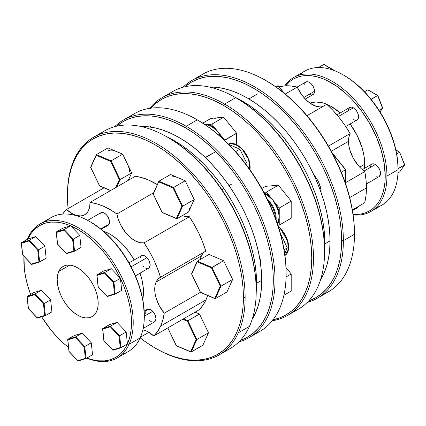 <?xml version="1.0" encoding="UTF-8"?>
<svg xmlns="http://www.w3.org/2000/svg" width="426" height="426" viewBox="0 0 426 426"><rect width="100%" height="100%" fill="white"/><g stroke="black" fill="none" stroke-linecap="round" stroke-linejoin="round"><path stroke-width="0.64" d="M99.258 134.525A125.643 72.542 60 0 1 167.386 137.113A125.643 72.542 60 0 1 256.228 291.001L256.228 290.01A124.44 71.845 -120 0 0 168.243 137.609L176.865 143.077L185.406 149.473L193.782 156.731L201.913 164.782L209.72 173.552L217.127 182.956L224.06 192.898L230.461 203.287L236.26 214.022L241.404 225.003L245.839 236.121L249.535 247.261L252.442 258.332L254.54 269.216L255.808 279.807L256.228 291.001A125.643 72.542 -120 0 0 201.386 164.553A125.643 72.542 -120 0 0 104.562 130.894L93.459 137.305A125.643 72.542 60 0 1 190.278 170.964A125.643 72.542 60 0 1 245.126 297.412A125.643 72.542 -120 0 0 173.611 155.506A125.643 72.542 -120 0 0 74.199 159.468A125.643 72.542 -120 0 0 67.436 194.82L67.436 195.806A124.44 71.845 60 0 1 155.426 145.005A124.44 71.845 60 0 1 243.416 297.412L245.126 297.412A125.643 72.542 60 0 1 238.363 332.765A125.643 72.542 60 0 1 219.102 354.927A125.643 72.542 60 0 1 155.852 348.457M286.128 273.737L286.128 272.752A124.44 71.845 -120 0 0 198.143 120.345L197.286 119.855A125.643 72.542 60 0 1 286.128 273.737A125.643 72.542 60 0 1 254.311 334.037A125.643 72.542 -120 0 0 260.11 331.252A125.643 72.542 -120 0 0 279.365 230.572A125.643 72.542 -120 0 0 197.286 119.855L186.178 126.266L185.326 127.747A124.44 71.845 60 0 1 268.353 243.645A124.44 71.845 60 0 1 240.301 340.417L247.543 337.115L253.342 333.073L258.486 328.036L262.927 322.045L266.617 315.165L269.53 307.455L271.628 298.993L272.89 289.861L273.316 280.148L272.89 269.946L271.628 259.349L269.53 248.464L266.617 237.399L262.927 226.254L258.486 215.141L253.342 204.16L247.543 193.425L241.148 183.036L234.209 173.089L226.802 163.69L218.996 154.92L210.87 146.863L202.494 139.606L193.952 133.21L185.326 127.747L186.178 126.266A125.643 72.542 60 0 1 268.263 236.984A125.643 72.542 60 0 1 249.002 337.669A125.643 72.542 60 0 1 238.901 341.87A125.643 72.542 -120 0 0 270.579 245.541A125.643 72.542 -120 0 0 186.178 126.266L197.286 119.855A125.643 72.542 -120 0 0 134.462 113.63L123.359 120.041A125.643 72.542 60 0 1 186.178 126.266A125.643 72.542 -120 0 0 114.669 126.692A125.643 72.542 60 0 1 123.359 120.041M129.158 117.262A125.643 72.542 60 0 1 197.286 119.855L198.138 120.345A124.44 71.845 -120 0 0 198.138 120.345L197.717 120.1A124.44 71.845 -120 0 1 198.138 120.345L206.764 125.814L215.306 132.209L223.682 139.467L231.813 147.518L239.62 156.289L247.027 165.693L253.96 175.634L260.361 186.029L266.159 196.764L271.303 207.739L275.739 218.857L279.435 230.003L282.342 241.068L284.44 251.952L285.708 262.549L286.128 272.752M324.575 251.542L324.575 250.557A124.44 71.845 -120 0 0 236.584 98.15L235.727 97.66A125.643 72.542 60 0 1 324.575 251.542A125.643 72.542 60 0 1 292.753 311.843A125.643 72.542 -120 0 0 298.551 309.058A125.643 72.542 -120 0 0 317.812 208.378A125.643 72.542 -120 0 0 235.727 97.66L224.624 104.072L223.767 105.552A124.44 71.845 60 0 1 307.902 225.977A124.44 71.845 60 0 1 273.039 319.777M150.607 108.465L155.751 103.427L161.55 99.386L167.945 96.382L174.884 94.45L182.291 93.598L190.097 93.842L198.228 95.179L206.605 97.591L215.146 101.058L223.767 105.552L224.624 104.072A125.643 72.542 -120 0 0 149.638 108.348A125.643 72.542 60 0 1 161.8 97.847A125.643 72.542 60 0 1 224.624 104.072A125.643 72.542 60 0 1 306.704 214.789A125.643 72.542 60 0 1 287.443 315.474A125.643 72.542 60 0 1 272.273 320.757A125.643 72.542 -120 0 0 309.931 227.26A125.643 72.542 -120 0 0 224.624 104.072L235.727 97.66L236.158 97.905A124.44 71.845 -120 0 1 236.584 98.15L245.206 103.619L253.747 110.014L262.123 117.272L270.254 125.324L278.061 134.094L285.468 143.498L292.401 153.44L298.802 163.834L304.601 174.569L309.745 185.544L314.186 196.663L317.876 207.808L320.783 218.873L322.881 229.758L324.149 240.355L324.575 250.557M343.367 240.69A125.643 72.542 -120 0 0 282.268 107.959A125.643 72.542 -120 0 0 183.01 87.234A125.643 72.542 60 0 1 191.7 80.583A125.643 72.542 60 0 1 288.524 114.248A125.643 72.542 60 0 1 343.367 240.69L354.475 234.279L354.475 233.294A124.44 71.845 -120 0 0 266.484 80.892L275.105 86.356L283.647 92.751L292.023 100.009L300.154 108.066L307.961 116.836L315.368 126.234L322.301 136.182L328.702 146.571L334.501 157.306L339.644 168.286L344.086 179.399L347.776 190.544L350.683 201.61L352.781 212.494L354.049 223.091L354.475 234.279A125.643 72.542 -120 0 0 299.627 107.837A125.643 72.542 -120 0 0 202.808 74.172A125.643 72.542 -120 0 0 197.499 77.804A125.643 72.542 60 0 1 265.627 80.397A125.643 72.542 60 0 1 354.475 234.279L343.367 240.69A125.643 72.542 60 0 1 317.343 298.211A125.643 72.542 60 0 1 307.242 302.412A125.643 72.542 -120 0 0 343.367 240.69L341.657 240.69L343.367 240.69M184.964 86.744A124.44 71.845 60 0 1 282.8 110.835A124.44 71.845 60 0 1 341.657 240.69L341.237 250.403L339.969 259.535L337.871 267.997L334.958 275.707L331.268 282.587L326.827 288.578L321.683 293.615L315.884 297.657L308.642 300.964A124.44 71.845 60 0 0 341.657 240.69L341.237 230.487L339.969 219.896L337.871 209.012L334.958 197.941L331.268 186.796L326.827 175.682L321.683 164.702L315.884 153.967L309.489 143.578L302.551 133.636L295.149 124.232L287.342 115.462L279.211 107.411L270.835 100.153L262.294 93.757L253.667 88.288L245.046 83.8L236.505 80.328L228.128 77.915L219.997 76.579L212.191 76.339L204.784 77.186L197.845 79.124L191.45 82.122L184.964 86.744M234.891 97.181A116.479 67.249 60 0 1 324.926 243.853L330.054 240.898A116.479 67.249 -120 0 0 209.262 87.037M321.103 192.611A18.121 10.464 -120 0 0 313.845 174.889L317.349 179.777L318.941 182.94L320.858 189.378L321.103 192.611M348.5 141.336L331.327 151.251L348.5 141.336L348.921 137.113L350.145 133.562A25.672 14.819 -120 0 0 348.5 141.336A25.672 14.819 -120 0 0 364.784 171.582L345.678 182.616L364.784 171.582L361.525 168.957L358.431 165.757L353.175 158.067L349.709 149.553L348.809 145.335L348.5 141.336M328.43 146.102L350.145 133.562A77.319 44.639 -120 0 0 326.737 104.279L306.986 115.68L326.737 104.279L333.185 110.643L339.298 117.714L344.985 125.398L350.145 133.562L328.43 146.102M355.193 208.282L357.031 207.984A7.247 4.185 -120 0 0 358.207 206.541L357.031 207.984L352.472 210.609M312.258 94.876L313.669 94.061L314.537 91.27L303.823 97.453L314.537 91.27A7.247 4.185 -120 0 0 311.369 83.975A7.247 4.185 -120 0 0 305.783 82.037L304.382 84.257M356.253 120.276L357.031 119.988A7.247 4.185 -120 0 0 358.138 114.184A7.247 4.185 -120 0 0 353.404 107.794L338.319 116.506L353.404 107.794L351.445 107.112L349.778 107.437L348.377 109.658M362.27 169.623L371.776 164.132A7.247 4.185 -120 0 1 375.402 164.489L378.251 167.13L380.136 170.879L380.429 174.463L379.028 176.684A7.247 4.185 -120 0 0 380.136 170.879A7.247 4.185 -120 0 0 375.402 164.489L364.044 171.05L375.402 164.489L373.442 163.808L371.776 164.132L370.375 166.353M370.924 211.477A77.319 44.639 60 0 1 353.143 214.917A77.319 44.639 -120 0 0 386.936 176.082A77.319 44.639 60 0 1 370.924 211.477L382.026 205.066A77.319 44.639 -120 0 0 398.038 169.67L386.936 176.082L385.226 176.082L384.193 163.36L381.132 149.931L376.158 136.32L369.464 123.034L361.307 110.6L352.004 99.482L347.03 94.556L336.684 86.206L326.13 80.115L320.906 77.995L315.783 76.52L310.81 75.7L306.038 75.551L301.507 76.073L297.263 77.255L293.349 79.092L289.802 81.563L285.702 85.807A76.11 43.942 60 0 1 346.184 93.784A76.11 43.942 60 0 1 385.226 176.082L386.936 176.082A77.319 44.639 -120 0 0 346.237 91.553A77.319 44.639 -120 0 0 284.733 85.871A77.319 44.639 60 0 1 293.599 77.553A77.319 44.639 60 0 1 353.186 98.268A77.319 44.639 60 0 1 386.936 176.082L398.038 169.67L398.038 168.68A76.11 43.942 -120 0 0 398.038 168.6A76.11 43.942 -120 0 0 371.19 99.402A76.11 43.942 -120 0 0 371.073 99.253A76.11 43.942 -120 0 0 344.224 75.466L343.367 74.971A77.319 44.639 60 0 1 398.038 169.67A77.319 44.639 -120 0 0 364.289 91.856A77.319 44.639 -120 0 0 304.707 71.142L293.599 77.553M299.558 75.04A77.319 44.639 60 0 1 343.367 74.971M349.916 123.705L357.164 135.473L362.191 148.056L364.086 156.369L364.565 160.378L364.528 168.318A47.116 27.205 -120 0 0 364.725 164.244L359.688 167.152L364.725 164.244A47.116 27.205 -120 0 0 350.119 123.982M340.193 112.97A47.116 27.205 -120 0 0 310.016 103.167L315.703 102.011L321.737 102.607L324.905 103.523L331.407 106.537L340.193 112.97M352.355 209.917L364.667 202.813A77.319 44.639 -120 0 0 366.435 187.919L349.709 197.573L366.435 187.919A77.319 44.639 -120 0 0 364.784 171.582L366.019 179.926L366.435 187.919L365.987 195.683L364.667 202.813L352.355 209.917M252.197 319.234A116.479 67.249 -120 0 0 261.713 280.351L256.585 283.311A116.479 67.249 60 0 1 256.228 291.964M58.745 271.495A28.995 16.742 60 0 1 63.192 266.383A28.995 16.742 60 0 1 89.077 278.386A28.995 16.742 60 0 1 96.627 311.486L97.794 307.721L98.188 303.328L97.794 298.482L96.627 293.37L94.737 288.184L92.186 283.12L89.077 278.386L85.535 274.147L81.686 270.579L77.686 267.816L73.687 265.962L69.843 265.089L58.745 271.495L57.579 275.265L57.185 279.653L57.579 284.499L58.745 289.616L60.641 294.803L63.192 299.861L66.296 304.601L69.843 308.834L73.687 312.402L77.686 315.165L81.686 317.019L85.535 317.892L89.077 317.753L92.186 316.603L94.737 314.489L96.627 311.486A28.995 16.742 60 0 1 92.186 316.603A28.995 16.742 60 0 1 66.296 304.601A28.995 16.742 60 0 1 58.745 271.495L69.843 265.089L66.296 265.233L63.192 266.383L60.641 268.497L58.745 271.495M219.102 354.927L230.21 348.516A125.643 72.542 -120 0 0 249.466 326.353L238.363 332.765L249.466 326.353A125.643 72.542 -120 0 0 256.228 291.001A125.643 72.542 60 0 1 249.466 326.353A125.643 72.542 60 0 1 224.411 351.296M155.426 348.212A124.44 71.845 60 0 1 140.175 337.871L146.8 342.744L155.426 348.212A124.44 71.845 60 0 0 243.416 297.412L242.99 307.125L241.728 316.257L239.63 324.718L236.718 332.424L233.027 339.309L228.586 345.294L223.442 350.337L217.643 354.373L211.248 357.377L204.31 359.315L196.903 360.162L189.101 359.922L180.97 358.585L172.594 356.173L164.053 352.701L156.278 348.708A125.643 72.542 -120 0 0 238.363 332.765A125.643 72.542 -120 0 0 245.126 297.412L243.416 297.412L242.99 287.209L241.728 276.612L239.63 265.728L236.718 254.663L233.027 243.518L228.586 232.399L223.442 221.424L217.643 210.689L211.248 200.295L204.31 190.353L196.903 180.949L189.101 172.184L180.97 164.127L172.594 156.869L164.053 150.474L155.426 145.005L146.8 140.516L138.258 137.05L129.882 134.637L121.756 133.301L113.95 133.056L106.543 133.908L99.604 135.841L93.209 138.844L87.41 142.886L82.266 147.923L77.825 153.914L74.135 160.794L71.227 168.504L69.129 176.966L67.862 186.093L67.436 195.811A124.44 71.845 60 0 0 68.096 208.596L67.436 194.82A125.643 72.542 60 0 1 74.199 159.468A125.643 72.542 60 0 1 93.459 137.305M30.603 294.414A76.11 43.942 60 0 1 23.867 260.419A76.11 43.942 60 0 1 23.989 256.356L24.33 268.795L25.698 277.539L27.951 286.522L30.603 294.414M68.533 347.446A76.11 43.942 60 0 1 41.631 316.811L50.79 329.793L57.089 337.014L63.74 343.462L68.533 347.446M127.374 344.064A76.11 43.942 60 0 1 86.915 358.042L91.665 359.576L98.315 360.801L104.61 360.849L110.451 359.709L115.728 357.414L120.366 353.995L124.27 349.512L127.385 344.038M129.051 344.32L127.443 343.99L129.051 344.32A77.319 44.639 60 0 1 117.203 357.962A77.319 44.639 60 0 1 86.734 358.149A77.319 44.639 -120 0 0 129.051 344.32L140.159 337.909L129.051 344.32A77.319 44.639 -120 0 0 99.466 244.753A77.319 44.639 -120 0 0 28.031 237.676A77.319 44.639 -120 0 0 27.339 239.305A77.319 44.639 60 0 1 28.031 237.676A77.319 44.639 60 0 1 39.879 224.039A77.319 44.639 60 0 1 108.918 256.042A77.319 44.639 60 0 1 129.051 344.32M23.872 259.929A77.319 44.639 60 0 1 23.936 256.308A77.319 44.639 -120 0 0 23.867 259.434L23.867 260.419M27.967 238.954L28.031 237.676L27.967 238.954M204.858 251.66A25.672 14.819 -120 0 0 201.381 255.904A25.672 14.819 -120 0 0 200.311 259.439L201.381 255.904L156.102 282.044L201.381 255.904L203.245 253.039M164.239 313.195A25.672 14.819 60 0 1 156.102 282.044L155.117 285.143L154.729 288.732L154.947 292.689L155.767 296.885L159.084 305.415L164.239 313.195A77.319 44.639 60 0 1 160.661 326.071L205.939 299.931A77.319 44.639 -120 0 0 207.627 295.511L205.939 299.931L160.661 326.071L157.593 331.519L153.754 336.007L147.38 331.439L142.859 329.799A25.672 14.819 60 0 1 153.754 336.007L199.033 309.867A77.319 44.639 -120 0 0 205.939 299.931L202.872 305.378L199.033 309.867L153.754 336.007A77.319 44.639 60 0 0 160.661 326.071L162.849 319.99L164.239 313.195L200.401 292.321L164.239 313.195M117.203 357.962L128.306 351.551A77.319 44.639 -120 0 0 140.159 337.909A77.319 44.639 60 0 1 122.353 354.059M106.367 225.668L108.034 225.343A7.247 4.185 -120 0 0 109.141 224.065L100.685 228.948L109.141 224.065A7.247 4.185 -120 0 0 107.256 215.79A7.247 4.185 -120 0 0 100.781 212.792L99.673 214.07M147.902 268.54L148.679 268.252A7.247 4.185 -120 0 0 147.013 257.639L131.139 266.809L147.013 257.639A7.247 4.185 -120 0 0 141.427 255.696L140.026 257.916L140.026 260.227M144.318 316.193L152.758 311.321A7.247 4.185 -120 0 0 147.172 309.382L149.798 309.276L152.758 311.321L144.318 316.193M280.819 229.119L287.614 241.276L288.322 249.742L284.946 255.451A18.121 10.464 -120 0 0 280.612 229.023L279.355 229.747L280.612 229.023A18.121 10.464 -120 0 0 278.535 227.063A18.121 10.464 60 0 1 280.612 229.023L280.819 229.119M285.436 251.936L284.467 254.136M284.643 242.064A18.121 10.464 60 0 1 284.872 242.82A18.121 10.464 60 0 0 284.643 242.064L280.984 234.726L284.643 242.064M282.454 237.516L284.611 242.277L282.454 237.516M280.643 234.023A18.121 10.464 60 0 1 281.107 234.71L281.107 234.71A18.121 10.464 60 0 0 280.643 234.023M266.085 194.581A18.121 10.464 -120 0 0 264.663 193.846A18.121 10.464 -120 0 1 266.085 194.581L265.281 195.044L266.085 194.581A18.121 10.464 -120 0 1 269.812 197.371A18.121 10.464 -120 0 0 266.085 194.581M150.868 108.167A124.44 71.845 60 0 1 223.767 105.552L232.394 111.021L240.935 117.411L249.311 124.669L257.442 132.726L265.249 141.496L272.651 150.895L279.589 160.842L285.984 171.231L291.783 181.966L296.927 192.946L301.368 204.059L305.059 215.205L307.971 226.27L310.069 237.154L311.337 247.751L311.757 257.954L311.337 267.666L310.069 276.799L307.971 285.26L305.059 292.971L301.368 299.851L296.927 305.841L291.783 310.879L285.984 314.92L279.589 317.918L272.651 319.857M291.203 201.131L278.391 185.188L265.574 186.332L261.777 188.526L265.574 186.332L278.391 185.188L291.203 201.131L291.203 218.213L291.203 201.131L279.243 208.032L275.414 203.271A18.606 10.741 60 0 1 279.243 213.138L278.567 213.229A18.121 10.464 -120 0 0 274.839 203.623L275.414 203.271L274.839 203.623L272.837 200.066L269.812 197.371L270.254 196.855L269.812 197.371L272.837 200.066L275.414 203.271L278.668 210.668L279.243 213.138L279.243 216.578L278.567 213.229A18.121 10.464 -120 0 0 274.839 203.623L272.837 200.066L270.254 196.855L279.243 208.032L291.203 201.131M291.203 291.043L291.203 273.955L286.016 267.507L291.203 273.955L291.203 291.043L283.908 295.255L291.203 291.043M116.623 126.203L123.109 121.58L129.504 118.577L136.442 116.644L143.85 115.792L151.656 116.037L159.782 117.374L168.158 119.786L176.699 123.252L185.326 127.747A124.44 71.845 60 0 0 116.623 126.203M260.637 264.418L260.424 260.313L259.205 255.621A18.121 10.464 -120 0 1 260.637 264.418M167.599 95.067A125.643 72.542 60 0 1 235.727 97.66A125.643 72.542 -120 0 0 172.908 91.436L161.8 97.847M264.168 192.909A18.606 10.741 60 0 1 270.254 196.855L266.431 192.094L263.854 192.323L266.431 192.094L278.391 185.188L266.431 192.094L270.254 196.855L266.431 193.99L264.168 192.909M277.235 223.107A18.121 10.464 -120 0 0 278.567 219.933A0.485 0.335 -167.2 0 1 279.243 220.018A18.606 10.741 60 0 1 277.475 223.81L279.243 220.018L278.567 219.933L279.243 216.578L279.243 220.018L279.243 216.578L278.567 213.229L279.243 213.138L279.243 208.032L279.243 216.578L278.567 219.933A18.121 10.464 -120 0 1 277.235 223.107M267.384 199.235A18.121 10.464 60 0 1 276.101 219.843A18.121 10.464 -120 0 0 268.625 200.513M268.327 201.189L270.505 203.963L273.279 208.894L274.994 214.06L275.484 218.155M284.696 253.64L285.612 251.617L284.696 253.64M285.393 252.096L284.706 253.715M280.489 233.698L280.984 234.726L280.489 233.698M279.243 225.12L279.243 220.018L279.243 225.12L291.203 218.213L279.243 225.12L277.949 225.237L279.243 225.12M288.519 246.867L287.571 240.807L286.416 237.655M284.866 234.577L282.976 231.691M279.397 227.729L278.503 226.962M284.611 242.277L287.3 247.879L285.612 251.617L287.3 247.879L284.078 249.742L287.3 247.879L284.611 242.277M286.086 276.911L291.203 273.955L286.086 276.911M144.318 315.171L143.285 302.444L140.223 289.02L135.25 275.404L128.556 262.123L120.404 249.684L111.095 238.571L100.999 229.204L90.504 221.946A76.11 43.942 -120 0 1 144.318 315.165L144.318 316.151A77.319 44.639 60 0 1 140.159 337.909A77.319 44.639 -120 0 0 120.02 249.631A77.319 44.639 -120 0 0 50.987 217.627L39.879 224.039M187.371 321.279L182.706 319.292L187.371 321.279L187.866 320.746L183.446 318.866L187.866 320.746L187.371 321.279L196.141 339.533L187.371 321.279M167.823 327.887L176.348 345.64L190.63 351.716L196.141 339.533L190.63 351.716L176.348 345.64L167.823 327.887M197.158 261.442L191.716 274.035L200.486 292.295L214.763 298.365L220.274 286.181L211.509 267.927L197.227 261.857L197.334 261.159L208.948 254.45L197.334 261.159L211.999 267.395L211.509 267.927L220.274 286.181L214.763 298.365L200.486 292.295L191.716 274.035L197.227 261.857L211.509 267.927L223.618 260.691L232.628 279.445L226.962 291.959L215.348 298.669L214.763 298.365L215.034 298.663M142.763 299.435A47.116 27.205 -120 0 0 140.106 273.204L142.034 279.988L143.306 288.12L143.306 295.665L142.763 299.435M134.142 259.908A47.116 27.205 -120 0 0 103.348 231.164L110.148 234.279L113.417 236.35L119.823 241.521L122.901 244.567L128.657 251.446L134.142 259.908M154.42 321.934A7.247 4.185 -120 0 0 152.758 311.321L154.42 313.563L155.533 316.129L155.921 318.616L155.533 320.656L154.42 321.934L143.157 328.441M44.698 315.448L43.463 303.892L34.714 294.659L27.2 296.975L28.435 308.53L37.184 317.769L44.698 315.448L37.184 317.769L28.313 308.541L27.2 296.975L34.714 294.659L43.463 303.892L44.698 315.448M31.444 264.083L38.958 261.766L37.717 250.211L28.968 240.978L21.46 243.294L22.695 254.849L31.444 264.083L22.695 254.849L21.3 242.964L27.994 238.943L21.433 242.713L29.261 240.296L28.968 240.978L37.717 250.211L38.958 261.766L31.444 264.083M57.595 244.077L66.344 253.31L73.858 250.989L72.622 239.439L63.873 230.2L56.36 232.521L57.595 244.077L56.36 232.521L63.873 230.2L64.166 229.523L56.338 231.936L56.248 232.356L56.338 231.936L64.166 229.523L63.873 230.2L72.622 239.439L73.858 250.989L66.344 253.31L57.595 244.077M97.006 275.425L98.246 286.98L106.995 296.219L114.503 293.897L113.268 282.342L104.519 273.109L97.006 275.425L104.519 273.109L113.417 282.294L113.923 282.049L104.812 272.427L104.519 273.109L104.812 272.427L96.984 274.845L96.894 275.265L96.984 274.845L104.812 272.427L113.923 282.049L113.268 282.342L114.503 293.897L106.995 296.219L98.246 286.98L97.006 275.425M110.265 326.79L102.751 329.112L103.987 340.667L112.736 349.9L120.249 347.579L119.014 336.029L110.265 326.79L119.014 336.029L120.249 347.579L120.952 347.77L119.669 335.731L119.014 336.029L119.669 335.731L110.552 326.114L110.265 326.79L110.552 326.114L102.73 328.526L102.639 328.947L110.265 326.79M45.838 221.525A77.319 44.639 60 0 1 89.646 221.456A77.319 44.639 60 0 1 144.318 316.151M84.108 346.801L75.359 337.568L67.846 339.884L69.081 351.439L77.83 360.673L85.344 358.357L84.108 346.801L85.344 358.357L77.83 360.673L68.959 351.45L67.846 339.884L75.359 337.568L84.108 346.801M191.21 352.02L196.871 339.501L196.519 339.591L196.871 339.501L191.21 352.02L202.829 345.31L190.896 352.009M196.871 339.501L187.866 320.746L199.485 314.037L187.866 320.746L196.871 339.501L208.49 332.797L202.829 345.31L208.49 332.797L196.871 339.501M191.594 273.961L191.668 273.673M215.348 298.669L221.009 286.155L232.628 279.445L226.962 291.959L215.348 298.669L221.009 286.155L220.652 286.245L221.009 286.155L211.999 267.395L197.334 261.159M116.905 214.001L118.353 219.507L120.712 225.013L125.649 232.601L131.709 238.56L136 241.238L140.213 242.708L144.11 242.879L149.196 251.1L153.669 259.663L157.46 268.428L160.511 277.262L157.966 279.179L156.102 282.044A25.672 14.819 60 0 1 160.038 277.518A25.672 14.819 60 0 1 160.511 277.262L205.79 251.122A77.319 44.639 -120 0 0 189.384 216.738L144.11 242.879A25.672 14.819 60 0 1 116.905 214.001L153.632 192.802L116.905 214.001L110.078 209.576L103.246 206.136L96.526 203.745L90.019 202.43A77.319 44.639 60 0 1 116.905 214.001M62.622 214.102L66.541 209.491L72.915 214.065L77.143 215.636L81.078 215.918L84.497 214.89L87.208 212.611L88.251 211.04L89.63 207.142L90.019 202.43A25.672 14.819 60 0 1 84.71 214.768A25.672 14.819 60 0 1 66.541 209.491L104.045 187.839L66.541 209.491A77.319 44.639 60 0 0 62.622 214.102M101.143 229.321L108.034 225.343L109.434 223.123L109.434 220.817L108.034 216.972L106.367 214.731L104.407 213.149L102.448 212.468L100.781 212.792L87.676 220.359M135.457 275.883L149.313 267.725L150.181 264.935L149.313 261.149L147.902 258.699L146.054 256.75L144.052 255.595L142.204 255.408L128.993 262.879M143.093 266.309L144.052 267.203M145.053 267.895L147.013 268.577M146.533 309.91L145.767 311.603M145.671 312.7L145.767 313.909M148.834 319.995L151.794 322.04M77.878 360.843L85.903 358.591M37.232 317.934L45.257 315.682M45.055 315.661L45.406 315.634L45.055 315.661L45.406 315.634L44.118 303.6L43.463 303.892L44.118 303.6L35.001 293.977L34.714 294.659L35.001 293.977L27.179 296.395L27.088 296.815L27.179 296.395L35.001 293.977L44.118 303.6L45.406 315.634L51.897 311.885L45.406 315.634M27.088 296.815L27.179 296.395L33.67 292.646L27.179 296.395M21.343 243.134L28.968 240.978L29.261 240.296L21.433 242.713M39.517 261.995L31.487 264.253M39.661 261.953L38.372 249.918L39.661 261.953L46.152 258.204L39.314 261.979M38.372 249.918L38.042 250.083L38.372 249.918L29.261 240.296L38.372 249.918L44.868 246.169L38.372 249.918M56.248 232.356L56.338 231.936L62.83 228.187L56.338 231.936M56.205 232.213L57.478 244.087L66.451 253.561M66.392 253.481L74.417 251.223M74.566 251.18L73.277 239.14L74.566 251.18L81.057 247.431L74.215 251.207M73.277 239.14L72.947 239.311L73.277 239.14L64.166 229.523L70.657 225.775L64.166 229.523L73.277 239.14L79.769 235.392L73.277 239.14M96.894 275.265L96.984 274.845L103.475 271.096L96.984 274.845M107.038 296.389L115.068 294.132M115.212 294.089L113.923 282.049L115.212 294.089L121.703 290.34L114.866 294.116M102.639 328.947L102.73 328.526L110.552 326.114L119.669 335.731L120.952 347.77L120.249 347.579L112.736 349.9L103.987 340.667L102.591 328.781L109.221 324.777L102.73 328.526M112.784 350.071L120.808 347.813M120.952 347.77L127.438 343.92L120.606 347.797M120.345 278.226L111.303 268.684L104.812 272.427L111.303 268.684L103.475 271.096L111.303 268.684L120.345 278.226A76.11 43.942 60 0 0 70.732 225.849L77.74 229.374L84.747 233.959L91.633 239.518L98.284 245.967L104.583 253.188L110.425 261.063L115.707 269.456L120.345 278.226M86.052 358.543L84.763 346.508L86.052 358.543L92.543 354.794L85.701 358.57M84.428 346.673L84.763 346.508L84.428 346.673M84.763 346.508L75.647 336.886L75.359 337.568L75.647 336.886L67.691 339.554L67.846 339.884L67.825 339.304L75.647 336.886L84.763 346.508L91.255 342.76L84.763 346.508M67.734 339.724L67.825 339.304L74.316 335.555L67.825 339.304M195.065 312.157L199.485 314.037L208.49 332.797L199.485 314.037L195.065 312.157M221.009 286.155L211.999 267.395L223.618 260.691L208.948 254.45L223.618 260.691L232.628 279.445L221.009 286.155M182.371 215.593A25.672 14.819 -120 0 0 189.384 216.738L144.11 242.879A77.319 44.639 60 0 1 160.511 277.262L205.79 251.122L202.739 242.287L198.947 233.523L194.469 224.96L189.384 216.738L185.486 216.568L182.371 215.593M135.298 176.289L90.019 202.43L135.298 176.289A77.319 44.639 -120 0 1 157.332 184.618L148.525 180.001L141.805 177.605L135.298 176.289M148.93 332.301L140.479 337.179L148.93 332.301M51.897 311.885L50.609 299.851L44.118 303.6L50.609 299.851L41.498 290.228L35.001 293.977L41.498 290.228L33.67 292.646L41.498 290.228L50.609 299.851L51.897 311.885M46.152 258.204L44.868 246.169L35.752 236.547L29.261 240.296L35.752 236.547L27.994 238.943A76.11 43.942 60 0 1 70.594 225.791L62.83 228.187L70.594 225.791L63.708 223.41L57.057 222.186L50.763 222.138L44.922 223.272L39.645 225.572L35.012 228.991L31.103 233.475L27.994 238.943L35.752 236.547L44.868 246.169L46.152 258.204M81.057 247.431L79.769 235.392L70.732 225.849L79.769 235.392L81.057 247.431M113.923 282.049L120.414 278.3L113.923 282.049M121.703 290.34L120.425 278.402A76.11 43.942 60 0 1 127.438 343.92L126.16 331.982L119.669 335.731L126.16 331.982L117.043 322.365L110.552 326.114L117.043 322.365L109.221 324.777L117.043 322.365L126.16 331.982L127.438 343.92L129.685 337.541L131.048 330.374L131.506 322.546L131.048 314.186L129.68 305.442L127.422 296.464L124.323 287.396L120.425 278.402L121.703 290.34M92.543 354.794L91.255 342.76L82.143 333.137L75.647 336.886L82.143 333.137L74.316 335.555L82.143 333.137L91.255 342.76L92.543 354.794M256.186 292.406L256.585 283.311L256.186 273.758L255.004 263.843L253.039 253.656L250.318 243.294L246.862 232.862L242.703 222.457L237.889 212.185L232.463 202.132L226.472 192.408L219.981 183.1L213.048 174.298L205.742 166.092L198.127 158.552L190.289 151.757L182.296 145.772L174.218 140.655L166.145 136.448M166.55 136.639A116.479 67.249 60 0 1 256.585 283.311L261.713 280.351A116.479 67.249 -120 0 0 140.921 126.49M251.984 319.569L255.44 313.131L258.161 305.911L260.126 297.992L261.314 289.446L261.713 280.351L261.314 270.803L260.126 260.882L258.161 250.696L255.44 240.339L251.984 229.907L247.831 219.502L243.017 209.225L237.586 199.176L231.595 189.448L225.104 180.139L218.171 171.337L210.865 163.131L203.255 155.591L195.417 148.796L187.419 142.811L179.346 137.694L171.273 133.492L163.275 130.244L155.437 127.986L147.827 126.735L140.521 126.506M278.913 86.92L284.627 85.876L290.772 85.94L297.242 87.106A25.672 14.819 -120 0 0 322.679 106.622L320.251 106.931L316.22 106.314L309.808 103.017L305.639 99.423L301.826 94.939L297.242 87.106L285.223 94.039L297.242 87.106A77.319 44.639 -120 0 0 279.142 86.851M317.343 298.211L328.451 291.799A125.643 72.542 -120 0 0 354.475 234.279A125.643 72.542 60 0 1 322.652 294.579M385.226 176.082L384.966 182.024L384.193 187.605L382.91 192.781L381.132 197.499L378.874 201.706L376.158 205.369L373.011 208.452L369.464 210.923L365.551 212.76L361.307 213.943L356.775 214.464L353.069 214.406A76.11 43.942 60 0 0 385.226 176.082M309.409 94.231L311.369 94.913M305.288 99.061L313.035 94.588A7.247 4.185 -120 0 0 314.537 91.27L313.669 87.484L312.258 85.035L310.41 83.086L308.408 81.93L305.783 82.037L297.076 87.064M353.404 119.631L355.364 120.313M345.736 126.511L357.031 119.988L358.138 118.71L358.532 116.671L357.664 112.885L356.253 110.435L353.404 107.794A7.247 4.185 -120 0 0 349.778 107.437L336.939 114.85M376.403 176.79L378.251 176.976M376.073 207.574A77.319 44.639 60 0 0 398.038 169.67L398.038 168.68A76.11 43.942 60 0 0 398.038 168.6L404.572 164.958L399.641 171.976L397.964 172.94L399.641 171.976L404.572 164.958L398.038 168.765A76.11 43.942 -120 0 0 398.038 168.68A76.11 43.942 60 0 1 398.038 168.765L397.575 160.24L396.196 151.496L393.938 142.513L390.828 133.444L386.93 124.451L382.303 115.68L377.026 107.283L371.152 99.295L364.768 92.037L358.117 85.594L351.226 80.04L344.224 75.466M396.67 153.962L399.641 152.247L395.898 150.085L399.641 152.247L396.67 153.962M404.572 164.958L399.641 152.247L404.689 164.702M399.641 171.976L399.828 171.683L399.641 171.976M371.073 99.253A76.11 43.942 60 0 1 371.19 99.402L377.644 95.552L371.073 99.253M379.028 110.307L382.575 108.263L377.644 95.552L367.782 89.854L364.496 91.75L367.782 89.854L377.644 95.552L382.575 108.263L379.028 110.307M380.029 111.889L382.575 108.263L380.029 111.889M368.218 89.987L377.83 95.493L382.575 108.263M333.42 70.279L323.787 64.454L318.467 67.521L323.787 64.454L333.42 70.279M324.223 64.587L333.835 70.093L333.877 70.45M368.08 89.865L367.782 89.854L368.08 89.865M324.085 64.464L323.787 64.454L324.085 64.464M332.722 153.818L345.534 169.761L341.295 172.205L345.678 169.628L332.706 153.823L345.534 169.596M345.678 183.931L345.64 169.596M345.534 169.761L345.534 183.515L345.534 169.761M208.862 87.048L216.168 87.277L223.778 88.528L231.622 90.786L239.614 94.034L247.687 98.236L255.76 103.353L263.758 109.338L271.596 116.133L279.206 123.673L286.517 131.884L293.445 140.681L299.941 149.989L305.927 159.718L311.358 169.766L316.172 180.044L320.325 190.449L323.781 200.88L326.508 211.237L328.473 221.429L329.655 231.345L330.054 240.898L329.655 249.987L328.473 258.534L326.508 266.458L323.781 273.673L320.325 280.116M234.492 96.995L242.564 101.196L250.637 106.314L258.63 112.299L266.474 119.094L274.083 126.634L281.389 134.84L288.322 143.642L294.813 152.95L300.804 162.679L306.23 172.727L311.044 183.004L315.203 193.409L318.659 203.841L321.38 214.198L323.345 224.385L324.532 234.305L324.926 243.853L324.532 252.948M320.538 279.775A116.479 67.249 -120 0 0 330.054 240.898L324.926 243.853A116.479 67.249 60 0 1 324.569 252.506M129.408 177.642L128.87 179.16A18.121 10.464 60 0 1 128.178 180.4M126.091 161.433L127.198 163.525A18.121 10.464 60 0 1 129.738 172.067M107.97 150.969A18.121 10.464 60 0 1 115.361 151.028L108.023 147.907L96.404 154.617L108.023 147.907L117.033 151.869M113.715 150.458L122.693 154.148L115.361 151.028M127.198 163.525L131.703 172.903L128.354 180.299L131.703 172.903L122.693 154.148L128.13 165.671M128.87 179.16L128.13 180.47M90.743 167.13L96.303 155.314L110.584 161.39L110.792 161.092L110.584 161.39L96.303 155.314L96.404 154.617L111.074 160.858L110.792 161.092L111.074 160.858L120.084 179.612L119.349 179.644L110.584 161.39L119.349 179.644L115.766 187.568L119.349 179.644L120.084 179.612L116.74 187.003L120.084 179.612L131.703 172.903L120.084 179.612L111.074 160.858L122.693 154.148L111.074 160.858L96.404 154.617L90.791 167.498L99.562 185.752L110.701 190.491L99.753 185.89M96.233 154.904L96.404 154.617M90.669 167.418L99.53 185.864M228.485 144.1L229.513 143.679A0.485 0.389 -107.2 0 1 229.651 143.637A0.485 0.389 72.8 0 0 229.513 143.679A18.121 10.464 -120 0 0 228.485 144.1M228.592 144.206L229.513 143.679L228.592 144.206M198.692 161.47L200.263 160.565L198.692 161.47M205.385 157.604L214.475 152.359L205.385 157.604M191.94 204.235L191.402 205.758A18.121 10.464 60 0 1 188.622 208.953M171.763 177.019A18.121 10.464 60 0 1 177.887 177.626L179.564 178.462M188.622 188.031L185.225 180.746L177.887 177.626L185.225 180.746L173.606 187.451L158.935 181.215L170.554 174.506L158.935 181.215L153.323 194.091L162.093 212.35L176.369 218.421L181.881 206.237L173.116 187.983L158.834 181.913L173.116 187.983L181.881 206.237L176.369 218.421L176.641 218.719L176.95 218.724L182.616 206.205L194.235 199.501L190.662 192.27M191.402 205.758L188.569 212.015L194.235 199.501L190.662 207.068M188.569 212.015L176.95 218.724L188.569 212.015M170.554 174.506L177.887 177.626L170.554 174.506M176.95 218.724L176.641 218.719L176.95 218.724L182.616 206.205L173.606 187.451L185.225 180.746L194.235 199.501L182.616 206.205L181.881 206.237L182.616 206.205L173.606 187.451L173.116 187.983L173.606 187.451L158.935 181.215L158.765 181.497L158.935 181.215M176.247 177.051L177.887 177.626M235.61 151.656L239.897 149.18L246.244 162.12A18.121 10.464 60 0 1 246.478 162.876A18.121 10.464 60 0 0 246.244 162.12L239.897 149.18L235.61 151.656M228.874 144.489L239.897 149.18L228.874 144.489M250.099 165.964L249.7 162.95L247.549 156.667L245.877 153.642L241.664 148.397M244.061 157.572L242.713 154.766L244.061 157.572M242.25 154.079A18.121 10.464 60 0 1 242.713 154.766L242.713 154.766A18.121 10.464 60 0 0 242.25 154.079M231.962 145.708L230.072 145.042L231.962 145.708M249.94 169.724A18.121 10.464 -120 0 0 243.938 151.081A18.121 10.464 -120 0 0 229.513 143.679L234.476 143.855L241.925 148.775L248.566 159.345L249.94 169.724M176.641 218.719L162.279 212.483M153.275 193.729L153.2 194.016M162.061 212.462L153.323 194.091L158.765 181.497M214.709 118.63A18.121 10.464 60 0 1 217.361 117.81L223.767 117.241L211.807 124.147L207.984 124.488L207.739 125.116A18.121 10.464 -120 0 1 215.194 129.424L215.636 128.908L215.194 129.424L218.213 132.113L215.636 128.908L220.796 135.324L218.213 132.113L220.221 135.676L220.796 135.324L224.624 140.085L236.584 133.178L224.624 140.346L220.796 135.324L220.221 135.676A18.121 10.464 -120 0 1 220.987 137.023A18.121 10.464 -120 0 0 220.221 135.676L218.213 132.113L215.194 129.424A18.121 10.464 -120 0 0 207.739 125.116L205.183 124.738L207.984 124.488L205.401 124.717L207.739 125.116A0.485 0.346 102.7 0 0 207.984 124.488L211.807 126.037L215.636 128.908L211.807 124.147L223.767 117.241L236.584 133.178L236.584 141.725A18.121 10.464 60 0 1 236.339 144.462M278.098 85.871L274.823 86.164L278.098 85.871L276.08 87.037L278.098 85.871L283.599 92.714L278.343 85.866L283.982 93.022M210.955 118.385L202.728 123.135L210.955 118.385L217.361 117.81L210.955 118.385M236.473 139.728L236.584 133.178L223.767 117.241L218.863 117.826M211.807 124.147L207.984 124.488A18.606 10.741 60 0 1 215.636 128.908L211.807 124.147M220.796 135.324L222.367 138.258A18.606 10.741 60 0 0 220.796 135.324M215.966 118.082L217.361 117.81M228.671 123.487L231.568 127.092M236.584 141.725L236.473 143.594M167.386 137.113L168.243 137.609M197.286 119.855L198.143 120.345M235.727 97.66L236.584 98.15M265.627 80.397L266.484 80.892M379.028 176.684L366.333 184.016M191.7 80.583L202.808 74.172M144.206 311.092L147.172 309.382M278.439 226.765L280.83 228.98C288.599 237.053 291.805 251.361 284.765 255.557M298.551 309.058L287.443 315.474M260.11 331.252L249.002 337.669M89.646 221.456L90.504 221.951M167.743 327.929L176.327 345.8M190.928 352.025L176.353 345.827M197.195 261.314L191.551 273.79M191.556 273.902L200.46 292.449M200.492 292.476L215.066 298.674M77.931 360.928L68.964 351.455L67.691 339.581M37.286 318.02L28.318 308.552M37.515 318.078L45.337 315.666M28.313 308.546L27.046 296.672M31.545 264.338L22.573 254.865L21.3 242.99M31.774 264.397L39.591 261.985M66.674 253.624L74.497 251.207M96.851 275.121L98.124 286.996L107.096 296.469M107.325 296.528L115.142 294.116M102.597 328.803L103.864 340.678M103.864 340.683L112.837 350.151M120.888 347.797L113.066 350.215M85.983 358.575L78.16 360.987M404.668 164.878L399.748 171.875M399.828 152.189L395.855 149.899M380.045 111.916L382.67 108.177M377.841 95.504L382.692 108.007M333.995 70.492L333.846 70.104M332.999 153.85L345.672 169.612M149.595 126.937L150.687 126.309M99.567 185.938L110.52 190.598M90.626 167.248L96.271 154.771M90.631 167.365L99.535 185.906M228.251 144.228L229.577 143.647L236.856 144.718L244.231 151.134L249.205 160.613L250.025 169.846M213.213 152.907L205.268 157.492M200.145 160.453L198.58 161.358M221.935 189.719L223.9 188.585M229.028 185.63L231.339 184.293M162.093 212.531L176.673 218.73M153.158 193.958L162.066 212.505M158.802 181.37L153.158 193.841M243.134 102.219L243.725 101.878M248.853 98.917L257.421 93.97M278.375 85.898L284.328 93.305M274.786 86.137L278.215 85.834"/></g></svg>

